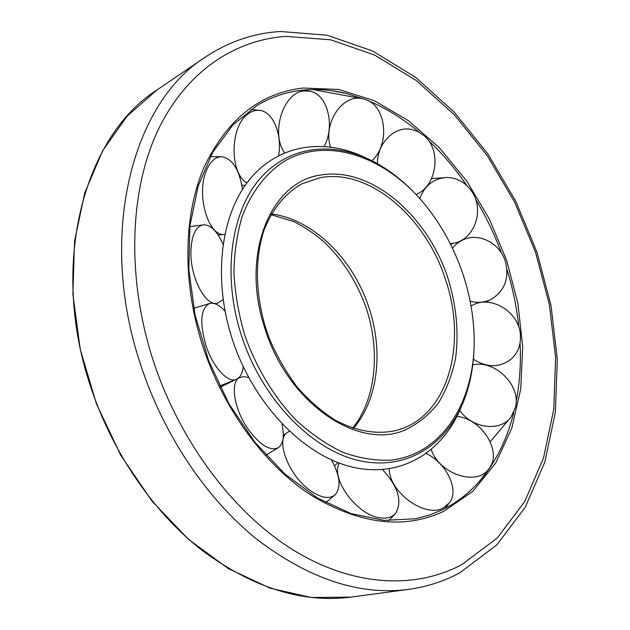 <?xml version="1.0" encoding="UTF-8"?>
<svg xmlns="http://www.w3.org/2000/svg" width="630" height="630" viewBox="0 0 630 630"><rect width="100%" height="100%" fill="white"/><g stroke="black" fill="none" stroke-linecap="round" stroke-linejoin="round"><path stroke-width="0.94" d="M473.736 354.501C472.76 369.424 469.988 383.426 465.436 396.506C449.379 442.504 409.012 470.846 360.959 461.026C313.071 451.332 262.631 400.507 241.668 336.223C221.839 275.696 230.706 212.074 260.3 178.306C290.005 144.451 335.892 140.821 376.149 162.973C388.269 169.683 399.672 178.266 410.358 188.724M365.873 157.894C324.899 137.899 279.177 143.782 249.905 179.077C220.776 214.31 212.412 278.46 232.344 339.405C253.465 404.208 303.849 455.868 352.398 467.106C401.113 478.422 442.984 452.009 461.16 407.145M244.771 335.191C238.668 314.323 235.053 293.541 233.935 272.861C234.266 252.654 237.014 233.864 242.18 216.484C251.472 191.827 266.136 172.959 284.366 161.217C328.23 135.655 386.544 157.185 425.368 205.12C441.654 225.312 454.12 248.157 462.774 273.656C469.271 293.052 473.004 312.598 473.981 332.278C477.272 396.939 444.772 454.002 390.962 460.144C375.464 460.853 359.494 458.278 343.051 452.403C326.623 444.623 310.85 433.763 295.714 419.8C273.892 396.924 256.15 367.566 244.771 335.191M243.298 366.912C242.385 373.535 240.077 377.669 236.376 379.315C227.863 383.473 212.704 366.92 205.805 345.051C199.419 322.072 200.702 308.22 209.672 303.479C214.271 302.368 219.382 304.92 225.02 311.133M223.114 299.612L217.539 303.18C205.742 306.849 190.173 277.546 190.89 251.575C191.52 235.289 195.709 226.367 203.459 224.808C210.766 224.76 217.279 231.249 222.996 244.251M224.721 234.478L224.611 234.486C208.152 237.093 195.639 193.575 206.727 169.809C210.688 160.965 215.759 156.587 221.925 156.697C232.596 158.862 239.439 169.769 242.456 189.402M246.897 182.936C229.454 172.998 229.863 126.614 247.803 114.117C251.835 111.006 255.977 109.785 260.237 110.455C273.428 112.219 282.295 134.812 278.625 155.531M284.539 152.775C270.278 132.914 283.5 91.752 304.322 90.948L310.322 91.311C327.734 94.673 335.231 125.992 324.214 146.349M330.482 146.971C322.599 122.685 343.303 92.767 363.321 98.902L365.943 99.721C386.615 106.58 389.986 144.931 371.834 160.705M377.433 163.69C377.008 143.49 394.246 126.039 410.965 129.315L417.824 131.473L423.966 135.544C441.898 150.042 436.968 186.133 416.06 194.497M419.769 198.544C424.73 185.63 433.511 178.613 446.119 177.502C456.821 177.471 465.412 182.188 471.909 191.67C484.95 210.428 474.099 240.408 453.041 243.298L450.23 243.645M452.442 248.141C455.789 243.936 459.939 240.92 464.885 239.101C480.336 233.108 499.755 243.676 505.158 260.796C509.615 277.625 505.087 290.399 491.573 299.108C484.848 302.573 477.69 303.243 470.114 301.116M471.059 306.133C489.628 293.761 519.577 311.59 520.419 335.38C520.931 344.508 518.183 352.115 512.166 358.21C500.598 367.849 487.667 368.18 473.366 359.21M472.744 364.92C494.952 359.502 521.396 385.607 515.458 407.452L511.158 416.808C500.677 432.093 472.453 428.786 459.758 410.461M456.97 416.375C481.415 418.777 502.204 450.923 489.51 467.893L489.313 468.184C477.989 486.738 439.645 474.721 431.259 449.647M426.321 453.513C446.583 463.381 459.53 489.935 449.544 502.724L443.095 508.056C424.99 518.269 389.017 492.038 389.277 468.862M382.497 469.649C398.223 486.699 402.594 501.267 395.608 513.348C392.348 517.065 387.552 518.608 381.229 517.986C358.297 516.631 330.207 479.383 339.318 463.121M331.482 459.916C340.113 475.847 341.334 487.478 335.121 494.818C329.923 499.078 322.379 498.149 312.496 492.038C289.997 478.32 274.412 440.055 287.453 432.432L289.422 431.314M281.909 423.848C284.618 435.85 283.437 443.78 278.365 447.647C270.664 451.324 261.048 445.788 249.519 431.054C234.273 410.799 229.391 381.701 239.865 377.512L243.905 376.622L248.685 377.598M403.523 428.101L396.238 430.495C377.212 434.716 357.092 431.4 335.877 420.549C322.135 411.933 309.251 400.774 297.234 387.08C286.012 372.157 276.609 355.714 269.018 337.767C255.63 301.132 253.898 262.033 263.6 231.493C271.853 209.475 285.256 193.142 301.927 183.81L320.323 177.66C369.322 168.407 425.321 216.885 445.221 278.743C466.735 340.098 450.206 410.232 403.523 428.101M265.222 329.419C239.652 255.111 270.569 181.22 321.017 174.99C371.046 166.548 427.069 215.066 447.875 277.861C456.364 305.259 458.939 332.01 455.608 358.123C452.222 374.685 446.568 389.529 438.637 402.657C429.487 414.485 418.493 423.51 405.665 429.731C359.588 450.923 288.556 404.358 265.222 329.419M271.412 213.956C313.165 219.193 353.194 259.087 368.889 307.424C383.583 350.871 378.236 399.727 353.391 428.4M303.061 88.027L338.79 89.476L374.401 100.721L408.405 120.645L439.567 147.94L466.862 181.259L489.455 219.209L506.654 260.395L517.899 303.4L522.711 346.76L520.75 388.915L511.78 428.227L495.778 462.94L472.957 491.235L443.859 511.269C404.247 529.791 360.037 524.459 311.22 495.282C264.868 465.216 223.453 409.335 202.71 345.957C182.141 282.516 183.432 215.696 203.789 167.879C226.643 119.637 259.733 93.02 303.061 88.027M506.906 269.191C512.851 288.477 516.844 307.936 518.899 327.553M520.073 342.917C521.057 363.266 519.75 382.882 516.143 401.782M513.828 412.303C508.701 433.117 500.645 451.702 489.652 468.058C479.343 483.257 466.728 495.495 451.805 504.764M350.752 597.114C302.164 603.398 252.425 587.672 201.513 549.951C152.917 511.796 111.605 451.513 89.972 384.615C49.101 261.474 85.286 135.19 156.886 90.043L127.26 116.03L102.769 150.538L84.798 192.733L74.545 241.243L72.883 294.171L80.215 349.209L96.398 403.767L120.739 455.206L151.995 501.094L188.543 539.414L228.54 568.709L270.081 588.152L311.346 597.516L350.752 597.114L408.5 589.397C359.525 595.767 308.85 578.962 256.473 538.989C206.443 498.55 163.39 434.7 140.427 364.124C97.059 234.092 132.859 102.509 205.057 57.267L156.886 90.043M342.539 92.594L342.964 92.846M461.64 564.708C415.729 589.144 354.036 587.058 293.958 550.47C234.1 513.686 179.66 441.961 153.011 359.943C126.528 277.861 129.615 191.764 157.169 132.001C185.047 72.292 234.045 39.926 285.878 36.383L330.655 39.808L374.74 55.093L416.406 80.632L454.301 114.754L487.337 155.799L514.647 202.159L535.531 252.268L549.36 304.566L555.597 357.454L553.778 409.216L543.525 457.986L524.648 501.693L497.204 538.067L461.64 564.708M487.494 470.886L487.344 471.358M302.439 90.177C316.992 88.712 331.663 89.822 346.461 93.516L364.534 99.233M367.873 100.564C385.836 108.029 402.869 118.527 418.974 132.064M428.455 140.466C442.575 153.728 455.356 168.745 466.791 185.511M475.571 199.174C485.84 216.192 494.455 234.132 501.425 252.992M352.627 428.14C376.102 399.231 380.89 349.965 365.463 305.967C356.021 280.405 342.027 258.875 323.474 241.369C314.102 233.415 304.282 226.855 294.005 221.697L271.01 214.665M331.333 90.633L346.461 93.516C331.577 89.806 316.843 88.704 302.25 90.224C286.335 91.925 271.317 96.973 257.197 105.368L232.887 124.953L212.83 152.09L198.174 186.094L189.929 225.792L188.811 269.53L195.119 315.299L208.711 360.817L228.958 403.798L254.78 442.102L284.799 473.933L317.425 498.007L351.02 513.568L384.072 520.404L415.241 518.774L429.006 515.23L442.016 510.009C461.215 500.59 477.091 486.604 489.652 468.058L480.304 480.288M459.648 572.875C444.008 581.332 426.951 586.837 408.5 589.397M280.271 31.516C253.528 33.13 228.454 41.714 205.057 57.267M459.837 572.772L496.889 544.816L525.341 507.071L544.824 462.081L555.384 412.13L557.306 359.289L550.998 305.408L536.957 252.173L515.726 201.175L487.919 153.972L454.222 112.132L415.477 77.254L372.692 51.038L327.159 35.209L280.563 31.5M209.507 303.526L193.694 308.338M202.923 224.879L189.835 226.658M220.957 156.689L210.333 156.634M258.812 110.297L250.976 109.407M308.44 90.972L303.534 90.09M453.041 243.298L450.324 243.834M490.809 299.502L485.612 302.164M509.512 418.769L490.234 441.74M338.082 462.656L334.538 465.806M287.453 432.432L283.342 435.291M239.865 377.512L237.872 378.496M235.502 379.669L220.201 387.222M278.003 447.867L265.915 455.191M334.491 495.345L325.686 502.661M394.734 514.277L388.671 520.679M448.442 504.094L444.78 508.638M464.885 239.101L461.294 240.416M453.82 243.148L450.576 244.338M444.126 177.652L431.558 178.613M360.998 98.469L312.811 89.562M245.172 185.33L241.841 185.244M224.611 234.486L218.153 235.006M217.539 303.18L215.058 303.747M236.376 379.315L219.626 386.04"/></g></svg>
